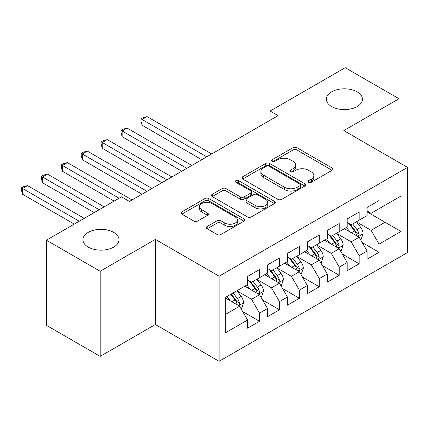 <?xml version="1.0" encoding="UTF-8"?>
<svg xmlns="http://www.w3.org/2000/svg" width="429" height="429" viewBox="0 0 429 429"><rect width="100%" height="100%" fill="white"/><g stroke="black" fill="none" stroke-linecap="round" stroke-linejoin="round"><path stroke-width="0.64" d="M308.601 182.271A1.936 1.115 0 0 0 311.336 182.271L332.116 170.275A2.767 1.598 0 0 0 332.925 169.149A2.767 1.598 0 0 0 332.116 168.018L296.916 147.699A2.767 1.598 0 0 0 293.007 147.699L272.233 159.695A1.936 1.115 0 0 0 271.664 160.484A1.936 1.115 0 0 0 272.233 161.277A1.936 1.115 0 0 0 274.968 161.277L277.66 159.722A8.848 5.11 0 0 1 290.17 159.722L293.104 161.417A8.848 5.11 0 0 1 295.699 165.031A8.848 5.11 0 0 1 293.104 168.64L290.417 170.195A1.936 1.115 0 0 0 289.848 170.983A1.936 1.115 0 0 0 290.417 171.772A1.936 1.115 0 0 0 293.152 171.772L295.844 170.222A8.848 5.11 0 0 1 308.354 170.222L311.288 171.916A8.848 5.11 0 0 1 313.883 175.525A8.848 5.11 0 0 1 311.288 179.14L308.601 180.689A1.936 1.115 0 0 0 308.033 181.483A1.936 1.115 0 0 0 308.601 182.271L308.601 180.689M113.723 232.384A18.029 10.409 0 0 0 94.074 230.126A18.029 10.409 0 0 0 82.942 239.747A18.029 10.409 0 0 0 88.224 247.104A18.029 10.409 0 0 0 107.872 249.362A18.029 10.409 0 0 0 119.005 239.747A18.029 10.409 0 0 0 113.723 232.384M357.153 91.844A18.029 10.409 0 0 0 337.5 89.586A18.029 10.409 0 0 0 326.372 99.201A18.029 10.409 0 0 0 331.655 106.564A18.029 10.409 0 0 0 351.303 108.821A18.029 10.409 0 0 0 362.43 99.201A18.029 10.409 0 0 0 357.153 91.844M207.169 226.496A2.767 1.598 0 0 0 206.36 227.627A2.767 1.598 0 0 0 207.169 228.754L217.042 234.454A2.767 1.598 0 0 0 220.951 234.454L244.026 221.133A2.767 1.598 0 0 0 244.836 220.007A2.767 1.598 0 0 0 244.026 218.876L208.832 198.557A2.767 1.598 0 0 0 204.917 198.557L181.848 211.878A2.767 1.598 0 0 0 181.038 213.009A2.767 1.598 0 0 0 181.848 214.135L193.774 221.021A2.767 1.598 0 0 0 197.683 221.021L207.561 215.32A2.767 1.598 0 0 0 208.371 214.194A2.767 1.598 0 0 0 207.561 213.063L201.646 209.647A7.395 4.269 0 0 1 199.48 206.628A7.395 4.269 0 0 1 204.043 202.681A7.395 4.269 0 0 1 212.103 203.609L235.274 216.988A7.395 4.269 0 0 1 237.441 220.007A7.395 4.269 0 0 1 232.877 223.954A7.395 4.269 0 0 1 224.817 223.026L220.951 220.796A2.767 1.598 0 0 0 217.042 220.796L207.169 226.496L207.169 228.754M100.177 271.257L100.177 356.365L155.357 324.506L155.357 239.398L100.177 271.257L46.391 240.202L121.493 196.847L129.461 201.448L278.067 115.648L270.098 111.047L270.098 120.249M155.357 239.398L219.101 276.201L407.55 167.401L407.55 252.509L219.101 361.309L219.101 276.201M398.986 162.457L398.986 98.74L343.806 130.598L407.55 167.401M398.986 98.74L345.2 67.691L270.098 111.047M277.853 199.346A2.767 1.598 0 0 0 281.762 199.346L304.837 186.025A2.767 1.598 0 0 0 305.646 184.899A2.767 1.598 0 0 0 304.837 183.768L269.643 163.449A2.767 1.598 0 0 0 265.728 163.449L242.658 176.769A2.767 1.598 0 0 0 241.849 177.896A2.767 1.598 0 0 0 242.658 179.027L277.853 199.346M236.685 182.69A1.936 1.115 0 0 1 238.647 182.963L238.647 180.663L274.431 201.324A2.767 1.598 0 0 1 275.241 202.45A2.767 1.598 0 0 1 274.431 203.582L251.356 216.902A2.767 1.598 0 0 1 247.447 216.902L212.253 196.584L212.253 194.321A2.767 1.598 0 0 0 211.443 195.452A2.767 1.598 0 0 0 212.253 196.584M212.253 194.321L222.125 188.621A2.767 1.598 0 0 1 226.035 188.621L240.31 196.863A2.767 1.598 0 0 0 244.219 196.863L250.772 193.082A2.767 1.598 0 0 0 251.582 191.951A2.767 1.598 0 0 0 250.772 190.825L235.912 182.245A1.936 1.115 0 0 1 235.344 181.456A1.936 1.115 0 0 1 236.54 180.421A1.936 1.115 0 0 1 238.647 180.663M367.111 211.91L385.038 222.265L385.038 205.239L400.976 196.042L379.064 208.692L379.064 200.525L367.111 207.427L367.111 215.594L359.143 220.195L359.143 212.028L347.19 218.929L347.19 227.091L339.221 231.692L339.221 223.53L327.268 230.427L327.268 238.594L319.299 243.195L319.299 235.028L307.352 241.929L307.352 250.096L299.383 254.697L299.383 246.53L287.43 253.432L287.43 261.599L279.461 266.195L279.461 258.033L267.508 264.929L267.508 273.096L259.54 277.697L259.54 269.53L247.587 276.432L247.587 284.599L225.675 297.249L225.675 332.673L247.587 320.023L239.618 306.22L225.675 298.171M400.976 196.042L400.976 231.462L379.064 244.117L371.096 230.314L356.655 221.975M362.232 242.562L379.064 252.279L379.064 244.117M379.064 252.279L367.111 259.18L367.111 251.019L359.143 255.614L351.174 241.817L336.733 233.478M342.31 254.065L359.143 263.781L359.143 255.614M359.143 263.781L347.19 270.683L347.19 262.516L339.221 267.117L331.252 253.314L316.811 244.975M322.388 265.567L339.221 275.284L339.221 267.117M339.221 275.284L327.268 282.185L327.268 274.018L319.299 278.619L311.336 264.816L296.889 256.478M302.472 277.064L319.299 286.786L319.299 278.619M319.299 286.786L307.352 293.683L307.352 285.521L299.383 290.122L291.414 276.319L276.973 267.98M282.55 288.567L299.383 298.284L299.383 290.122M299.383 298.284L287.43 305.185L287.43 297.018L279.461 301.619L271.493 287.821L257.051 279.483M262.628 300.069L279.461 309.786L279.461 301.619M279.461 309.786L267.508 316.688L267.508 308.521L259.54 313.122L251.571 299.319L237.13 290.98M242.707 311.567L259.54 321.289L259.54 313.122M259.54 321.289L247.587 328.19L247.587 320.023M247.587 279.998L251.571 282.298L259.54 277.697M225.675 314.269L239.618 306.22M267.508 268.495L271.493 270.796L279.461 266.195M251.571 299.319L259.54 294.718L244.798 286.207M267.508 308.521L259.54 294.718M287.43 256.998L291.414 259.298L299.383 254.697M271.493 287.821L279.461 283.22L264.72 274.71M287.43 297.018L279.461 283.22M307.352 245.495L311.336 247.796L319.299 243.195M291.414 276.319L299.383 271.718L284.641 263.208M307.352 285.521L299.383 271.718M327.268 233.993L331.252 236.293L339.221 231.692M311.336 264.816L319.299 260.215L304.558 251.705M327.268 274.018L319.299 260.215M347.19 222.495L351.174 224.791L359.143 220.195M331.252 253.314L339.221 248.718L324.48 240.202M347.19 262.516L339.221 248.718M367.111 210.993L371.096 213.293L379.064 208.692M351.174 241.817L359.143 237.216L344.401 228.705M367.111 251.019L359.143 237.216M46.391 240.202L46.391 325.311L100.177 356.365M155.357 324.506L219.101 361.309M371.096 230.314L385.038 222.265L400.976 231.462M309.373 182.545L311.288 181.44A8.848 5.11 0 0 0 313.883 177.826L313.883 175.525M295.699 165.031L295.699 167.326A8.848 5.11 0 0 1 293.104 170.94L291.189 172.045M332.078 170.297L296.916 150A2.767 1.598 0 0 0 293.007 150L273.005 161.551M304.799 186.047L269.643 165.75A2.767 1.598 0 0 0 265.728 165.75L242.696 179.049M299.946 185.687A1.936 1.115 0 0 0 300.514 184.899A1.936 1.115 0 0 0 299.946 184.105L269.053 166.27A1.936 1.115 0 0 0 266.318 166.27L263.481 167.905A8.848 5.11 0 0 0 260.891 171.52A8.848 5.11 0 0 0 263.481 175.134L284.599 187.323A8.848 5.11 0 0 0 297.115 187.323L299.946 185.687L299.946 187.988A1.936 1.115 0 0 0 300.514 187.2L300.514 184.899M260.891 171.52L260.891 173.82A8.848 5.11 0 0 0 263.481 177.434L263.481 175.134M299.946 187.988L297.115 189.623A8.848 5.11 0 0 1 284.599 189.623L263.481 177.434M212.291 196.6L222.125 190.921L222.125 188.621M251.582 191.951L251.582 194.251A2.767 1.598 0 0 1 250.772 195.383L244.219 199.163A2.767 1.598 0 0 1 240.31 199.163L226.035 190.921A2.767 1.598 0 0 0 222.125 190.921M238.647 182.963L274.394 203.603M255.121 205.416A7.395 4.269 0 0 0 263.186 206.338A7.395 4.269 0 0 0 267.75 202.397A7.395 4.269 0 0 0 265.583 199.378L257.421 194.664A2.767 1.598 0 0 0 253.507 194.664L246.959 198.445A2.767 1.598 0 0 0 246.149 199.571A2.767 1.598 0 0 0 246.959 200.702L255.121 205.416L255.121 207.716A7.395 4.269 0 0 0 263.186 208.639A7.395 4.269 0 0 0 267.75 204.697L267.75 202.397M246.149 199.571L246.149 201.871A2.767 1.598 0 0 0 246.959 203.003L246.959 200.702M255.121 207.716L246.959 203.003M237.441 220.007L237.441 222.308A7.395 4.269 0 0 1 232.877 226.249A7.395 4.269 0 0 1 224.817 225.327L220.951 223.096A2.767 1.598 0 0 0 217.042 223.096L207.207 228.775M199.48 206.628L199.48 208.928A7.395 4.269 0 0 0 201.646 211.947L201.646 209.647M207.523 215.342L201.646 211.947M243.988 221.155L208.832 200.858A2.767 1.598 0 0 0 204.917 200.858L181.885 214.157M360.617 239.768L361.095 239.495L363.084 233.741A7.465 4.311 -120 0 0 360.703 227.386L356.472 221.734M349.726 231.778L346.514 227.483M345.007 229.054L344.643 228.566M211.728 153.947L147.05 116.602L142.069 119.477L142.069 125.23L201.769 159.695M357.738 236.4L358.891 235.36L359.057 234.057A7.465 4.311 -120 0 0 356.917 229.569L352.686 223.922M350.273 224.27L355.496 231.247A3.802 2.193 60 0 1 356.188 232.405L359.057 234.057M348.959 223.514L354.531 230.947A7.465 4.311 60 0 1 356.665 235.441L356.815 235.87M142.069 125.23L140.975 121.144L140.975 118.844L206.751 156.821M140.975 118.844L142.964 117.696L147.05 116.602M340.696 251.271L341.173 250.992L343.168 245.243A7.465 4.311 -120 0 0 340.782 238.883L336.55 233.237M329.81 243.281L326.592 238.985M325.085 240.556L324.721 240.068M191.811 165.449L127.129 128.105L122.147 130.979L122.147 136.733L181.848 171.198M337.816 247.903L338.974 246.863L339.135 245.56A7.465 4.311 -120 0 0 337.001 241.071L332.765 235.419M330.351 235.773L335.58 242.75A3.802 2.193 60 0 1 336.272 243.908L339.135 245.56M329.038 235.017L334.609 242.449A7.465 4.311 60 0 1 336.744 246.938L336.894 247.372M122.147 136.733L121.053 132.647L121.053 130.346L186.829 168.324M121.053 130.346L123.043 129.199L127.129 128.105M320.774 262.768L321.257 262.494L323.246 256.74A7.465 4.311 -120 0 0 320.865 250.386L316.629 244.739M309.888 254.783L306.671 250.488M305.169 252.054L304.799 251.566M171.89 176.946L107.207 139.607L102.225 142.482L102.225 148.23L161.931 182.7M317.894 259.406L319.053 258.365L319.214 257.062A7.465 4.311 -120 0 0 317.079 252.568L312.848 246.922M310.43 247.276L315.658 254.252A3.802 2.193 60 0 1 316.35 255.405L319.214 257.062M309.116 246.514L314.688 253.952A7.465 4.311 60 0 1 316.827 258.44L316.977 258.875M102.225 148.23L101.131 144.149L101.131 141.849L166.908 179.826M101.131 141.849L103.126 140.696L107.207 139.607M300.858 274.27L301.335 273.997L303.324 268.243A7.465 4.311 -120 0 0 300.944 261.888L296.712 256.236M289.966 266.28L286.749 261.99M285.247 263.556L284.877 263.068M151.968 188.449L87.285 151.105L82.309 153.984L82.309 159.733L142.01 194.203M297.973 270.903L299.131 269.862L299.292 268.565A7.465 4.311 -120 0 0 297.158 264.071L292.927 258.424M290.508 258.773L295.737 265.755A3.802 2.193 60 0 1 296.428 266.908L299.292 268.565M289.2 258.017L294.766 265.454A7.465 4.311 60 0 1 296.906 269.943L297.056 270.377M82.309 159.733L81.21 155.652L81.21 153.351L146.986 191.323M81.21 153.351L83.205 152.198L87.285 151.105M280.936 285.773L281.413 285.494L283.403 279.746A7.465 4.311 -120 0 0 281.022 273.386L276.791 267.739M270.045 277.783L266.827 273.488M265.326 275.059L264.961 274.571M132.046 199.952L67.369 162.607L62.387 165.481L62.387 171.235L114.119 201.099M278.056 282.405L279.209 281.365L279.376 280.062A7.465 4.311 -120 0 0 277.236 275.574L273.005 269.921M270.592 270.275L275.815 277.252A3.802 2.193 60 0 1 276.507 278.41L279.376 280.062M269.278 269.519L274.844 276.952A7.465 4.311 60 0 1 276.984 281.445L277.134 281.874M62.387 171.235L61.293 167.149L61.293 164.849L119.101 198.225M61.293 164.849L63.283 163.701L67.369 162.607M261.014 297.276L261.492 296.997L263.481 291.248A7.465 4.311 -120 0 0 261.1 284.888L256.869 279.241M250.128 289.285L246.911 284.99M245.404 286.561L245.039 286.068M104.161 206.853L47.447 174.11L42.466 176.984L42.466 182.733L94.198 212.602M258.135 293.908L259.288 292.868L259.454 291.564A7.465 4.311 -120 0 0 257.314 287.076L253.083 281.424M250.67 281.778L255.898 288.755A3.802 2.193 60 0 1 256.585 289.907L259.454 291.564M249.356 281.016L254.928 288.454A7.465 4.311 60 0 1 257.062 292.943L257.212 293.377M42.466 182.733L41.372 178.652L41.372 176.351L99.179 209.727M41.372 176.351L43.361 175.204L47.447 174.11M241.093 308.773L241.57 308.499L243.565 302.745A7.465 4.311 -120 0 0 241.178 296.391L236.947 290.739M230.207 300.788L226.989 296.493M84.24 218.35L27.526 185.612L22.544 188.487L22.544 194.235L74.276 224.104M238.213 305.41L239.371 304.37L239.532 303.067A7.465 4.311 -120 0 0 237.398 298.573L233.162 292.927M231.295 294.004L235.977 300.257A3.802 2.193 60 0 1 236.669 301.41L239.532 303.067M230.775 294.305L235.006 299.957A7.465 4.311 60 0 1 237.14 304.445L237.296 304.88M22.544 194.235L21.45 190.154L21.45 187.854L79.258 221.23M21.45 187.854L23.439 186.701L27.526 185.612M311.288 181.44L311.288 179.14M290.417 171.772L290.417 170.195M293.104 170.94L293.104 168.64M272.233 161.277L272.233 159.695M293.007 150L293.007 147.699M296.916 150L296.916 147.699M332.116 170.275L332.116 168.018M242.658 179.027L242.658 176.769M265.728 165.75L265.728 163.449M269.643 165.75L269.643 163.449M304.837 186.025L304.837 183.768M284.599 189.623L284.599 187.323M297.115 189.623L297.115 187.323M226.035 190.921L226.035 188.621M240.31 199.163L240.31 196.863M244.219 199.163L244.219 196.863M250.772 195.383L250.772 193.082M274.431 203.582L274.431 201.324M217.042 223.096L217.042 220.796M220.951 223.096L220.951 220.796M224.817 225.327L224.817 223.026M207.561 215.32L207.561 213.063M181.848 214.135L181.848 211.878M204.917 200.858L204.917 198.557M208.832 200.858L208.832 198.557M244.026 221.133L244.026 218.876M358.204 236.674L363.036 233.885M356.917 229.569L360.703 227.386M351.41 232.749L354.531 230.947M338.288 248.177L343.12 245.388M337.001 241.071L340.782 238.883M331.488 244.251L334.609 242.449M318.366 259.674L323.198 256.885M317.079 252.568L320.865 250.386M311.567 255.754L314.688 253.952M298.445 271.176L303.276 268.388M297.158 264.071L300.944 261.888M291.65 267.251L294.766 265.454M278.523 282.679L283.354 279.89M277.236 275.574L281.022 273.386M271.729 278.753L274.844 276.952M258.607 294.181L263.433 291.393M257.314 287.076L261.1 284.888M251.807 290.256L254.928 288.454M238.685 305.679L243.516 302.89M237.398 298.573L241.178 296.391M231.885 301.759L235.006 299.957"/></g></svg>

